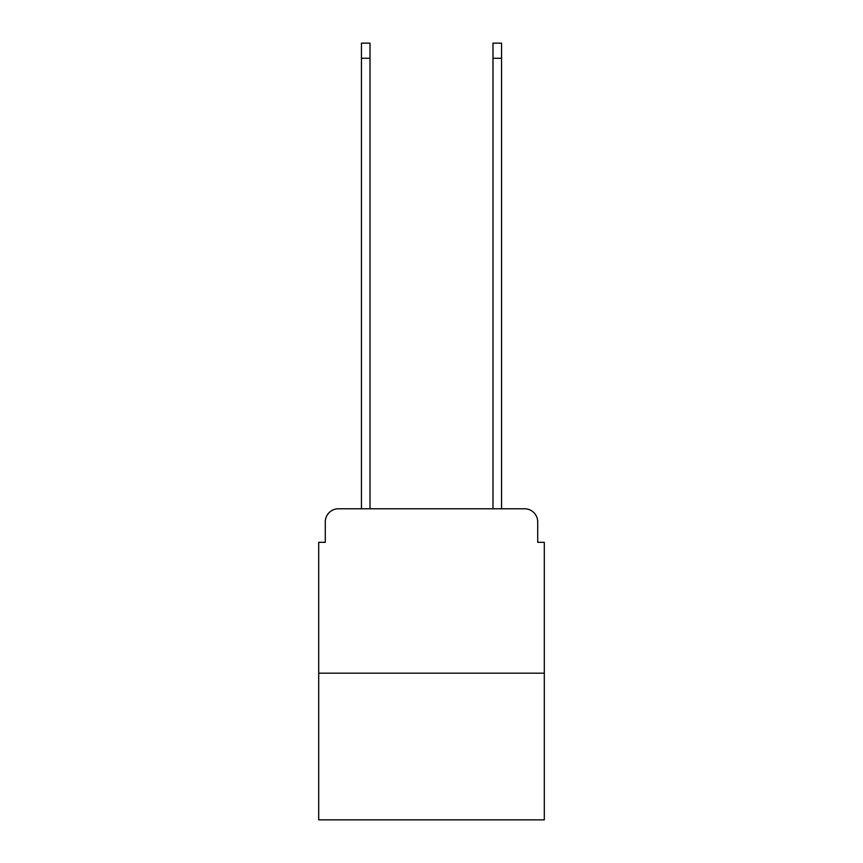 <?xml version="1.0" encoding="UTF-8"?>
<svg xmlns="http://www.w3.org/2000/svg" width="863" height="863" viewBox="0 0 863 863"><rect width="100%" height="100%" fill="white"/><g stroke="black" fill="none" stroke-linecap="round" stroke-linejoin="round"><path stroke-width="1.29" d="M325.286 521.932L325.286 542.32L325.286 521.932A13.15 13.15 0 0 1 338.436 508.771L361.457 508.771L361.457 43.15L370.011 43.15L370.011 508.771L380.205 508.771M544.294 673.194L318.706 673.194L318.706 819.85L544.294 819.85L544.294 542.32L537.714 542.32L537.714 521.932A13.15 13.15 0 0 0 524.564 508.771L338.436 508.771M318.706 673.194L318.706 542.32L325.286 542.32M482.795 508.771L492.989 508.771L492.989 43.15L501.543 43.15L501.543 508.771L524.564 508.771M537.714 542.32L537.714 521.932M361.457 58.274L370.011 58.274M501.543 58.274L492.989 58.274"/></g></svg>
